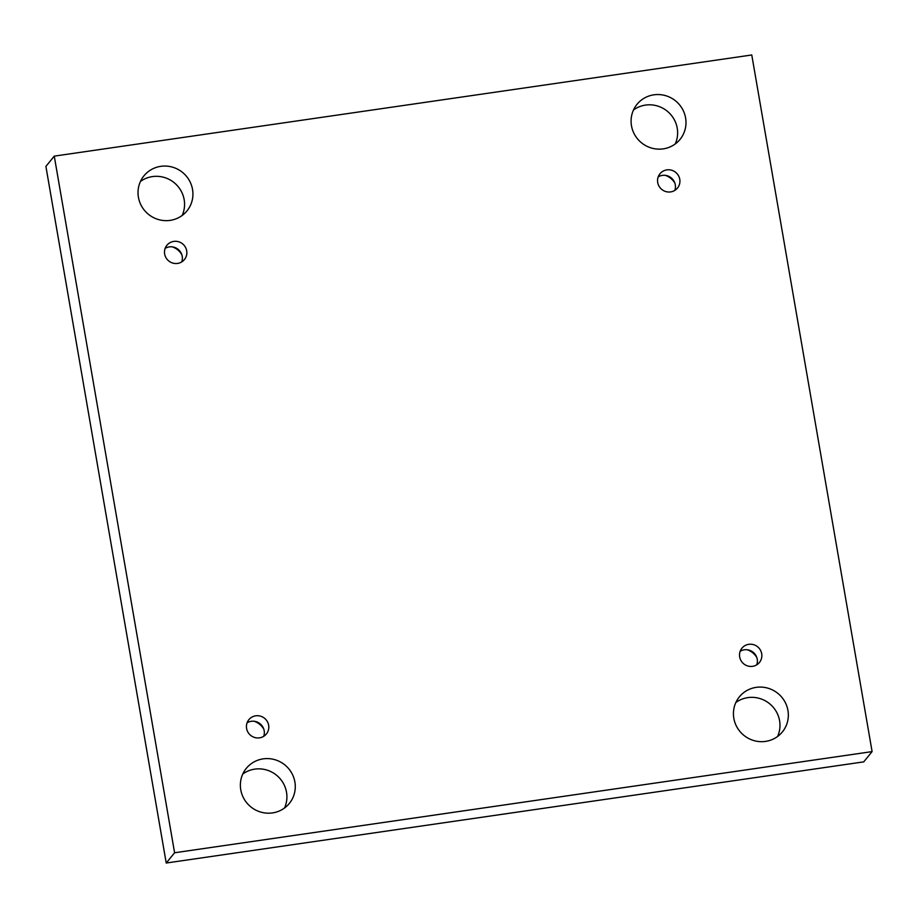 <?xml version="1.0" encoding="UTF-8"?>
<svg xmlns="http://www.w3.org/2000/svg" width="918" height="918" viewBox="0 0 918 918"><rect width="100%" height="100%" fill="white"/><g stroke="black" fill="none" stroke-linecap="round" stroke-linejoin="round"><path stroke-width="1.38" d="M872.1 751.601L863.735 761.871L166.227 863.023L45.9 166.399L54.265 156.129L751.773 54.977L872.1 751.601L174.592 852.765L54.265 156.129M674.856 183.118A16.96 16.501 39.2 0 0 665.332 175.361M756.811 657.552A16.96 16.501 39.2 0 0 747.275 649.783M263.741 729.064A16.96 16.501 39.2 0 0 254.206 721.296M181.798 254.63A16.96 16.501 39.2 0 0 172.263 246.862M140.431 181.489A27.758 27.012 -140.8 0 1 174.168 182.682A27.758 27.012 -140.8 0 1 182.154 215.489M242.788 774.023A27.758 27.012 -140.8 0 1 276.525 775.217A27.758 27.012 -140.8 0 1 284.5 808.012M633.5 109.988A27.758 27.012 -140.8 0 1 667.237 111.17A27.758 27.012 -140.8 0 1 675.212 143.977M735.846 702.511A27.758 27.012 -140.8 0 1 769.582 703.704A27.758 27.012 -140.8 0 1 777.569 736.511M166.227 863.023L174.592 852.765M765.555 741.4A27.758 27.012 -140.8 0 1 737.28 727.687A27.758 27.012 -140.8 0 1 739.369 696.854A27.758 27.012 -140.8 0 1 777.948 693.446A27.758 27.012 -140.8 0 1 782.4 731.91A27.758 27.012 -140.8 0 1 765.555 741.4M663.209 148.865A27.758 27.012 -140.8 0 1 634.923 135.153A27.758 27.012 -140.8 0 1 637.023 104.319A27.758 27.012 -140.8 0 1 675.602 100.911A27.758 27.012 -140.8 0 1 680.054 139.375A27.758 27.012 -140.8 0 1 663.209 148.865M272.497 812.912A27.758 27.012 -140.8 0 1 244.211 799.199A27.758 27.012 -140.8 0 1 246.311 768.355A27.758 27.012 -140.8 0 1 284.878 764.946A27.758 27.012 -140.8 0 1 289.342 803.422A27.758 27.012 -140.8 0 1 272.497 812.912M170.14 220.377A27.758 27.012 -140.8 0 1 141.865 206.665A27.758 27.012 -140.8 0 1 143.965 175.82A27.758 27.012 -140.8 0 1 182.533 172.412A27.758 27.012 -140.8 0 1 186.985 210.888A27.758 27.012 -140.8 0 1 170.14 220.377M177.576 263.42A11.303 11.005 -140.8 0 1 166.915 245.267A11.303 11.005 -140.8 0 1 182.625 243.878A11.303 11.005 -140.8 0 1 177.576 263.42M259.53 737.842A11.303 11.005 -140.8 0 1 248.858 719.689A11.303 11.005 -140.8 0 1 264.579 718.301A11.303 11.005 -140.8 0 1 259.53 737.842M752.588 666.33A11.303 11.005 -140.8 0 1 741.928 648.188A11.303 11.005 -140.8 0 1 757.637 646.8A11.303 11.005 -140.8 0 1 752.588 666.33M670.645 191.908A11.303 11.005 -140.8 0 1 659.973 173.754A11.303 11.005 -140.8 0 1 675.694 172.366A11.303 11.005 -140.8 0 1 670.645 191.908M674.799 190.405A11.303 11.005 39.2 0 0 658.206 176.887M756.742 664.839A11.303 11.005 39.2 0 0 740.149 651.31M263.684 736.351A11.303 11.005 39.2 0 0 247.08 722.822M181.73 261.917A11.303 11.005 39.2 0 0 165.137 248.399"/></g></svg>
